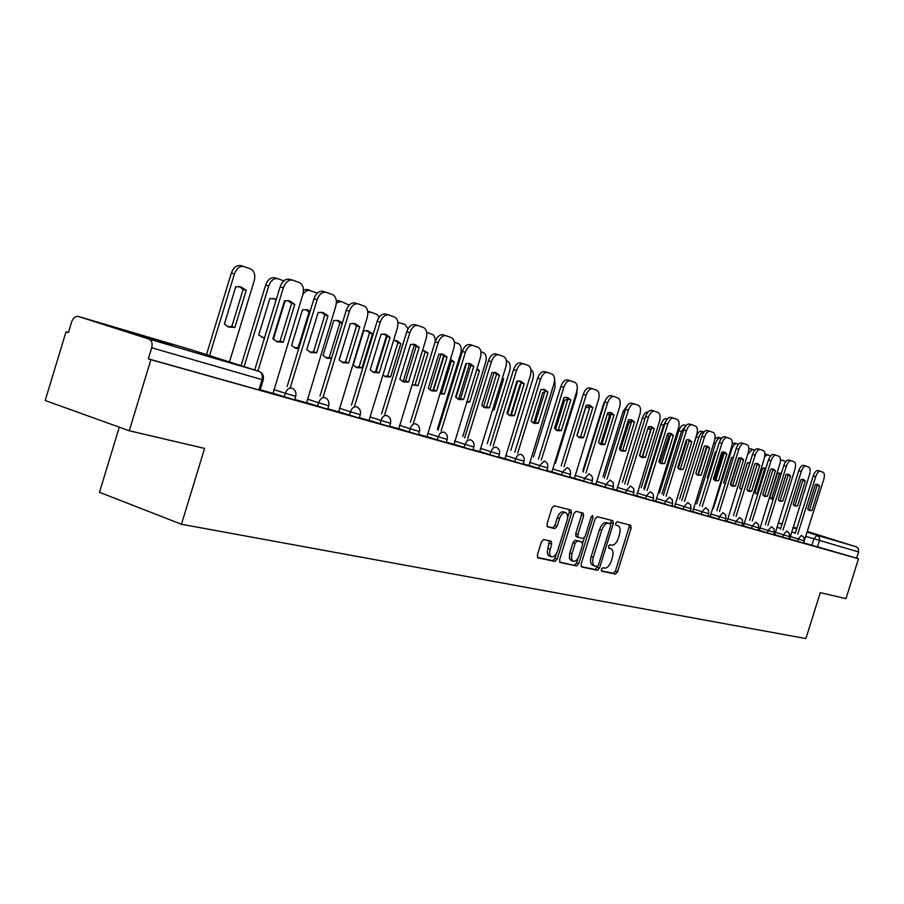 <?xml version="1.0" encoding="UTF-8"?>
<svg xmlns="http://www.w3.org/2000/svg" width="904" height="904" viewBox="0 0 904 904"><rect width="100%" height="100%" fill="white"/><g stroke="black" fill="none" stroke-linecap="round" stroke-linejoin="round"><path stroke-width="1.36" d="M601.397 569.283L601.77 571.204L615.5 574.074L617.534 571.893L631.173 527.981L630.766 525.247L617.116 521.766L615.669 523.269L615.963 525.201L618.155 525.789C620.223 527.145 620.664 530.072 619.477 534.58L618.336 538.264C616.607 542.976 614.415 545.281 611.759 545.18L609.974 544.762L608.528 546.276L608.81 548.186L611.127 548.784C613.127 550.14 613.545 553.033 612.381 557.452L611.24 561.135C609.511 565.847 607.307 568.175 604.64 568.119L602.844 567.746L601.397 569.283M807.396 531.857L832.561 539.552L807.453 531.676M172.302 345.486L128.006 331.802L172.302 345.486M543.722 539.518L541.462 541.801L537.383 554.977L537.823 557.824L554.954 561.429L557.158 559.158L571.486 512.93L571 510.048L554.175 505.754L551.926 507.991L546.999 523.924L547.474 526.817L554.875 528.58L557.101 526.331L559.531 518.5C561.214 514.06 563.305 512.105 565.802 512.647C567.667 513.867 568.096 516.433 567.079 520.354L557.632 550.83C555.892 555.395 553.745 557.35 551.191 556.717L550.027 555.463L549.474 552.66L551.609 544.061L551.157 541.213L543.722 539.518M858.495 558.751L845.997 598.663L820.29 592.64L805.905 638.574L181.455 524.263L204.598 448.407L129.272 430.767L150.889 359.679L858.495 558.751L856.642 558.163L858.597 551.948L805.972 536.434M581.08 564.209L581.656 567L597.408 570.288L599.499 568.085L613.33 523.484L612.912 520.704L597.25 516.715L595.126 518.896L581.08 564.209M559.678 562.096L576.56 565.938L560.231 562.525M581.283 512.647L581.441 515.257L583.634 515.992L583.17 513.144L576.097 511.325L573.916 513.54L559.621 559.678L560.039 562.457M583.634 515.992L577.871 534.558L578.311 537.36L583.035 538.479L585.17 536.275L591.126 517.065L592.662 515.551L593.013 517.54L578.707 563.7L576.56 565.938M129.272 430.767L45.2 400.495L66.015 331.836L68.399 332.615L71.653 321.903C73.145 317.914 75.394 316.106 78.377 316.468L148.753 338.989L259.064 371.386L190.586 349.554L78.558 316.524M119.283 427.174L99.485 492.296L181.455 524.263M150.889 359.679L148.335 358.843L151.702 347.769C152.708 343.339 151.725 340.401 148.753 338.989M856.642 558.163L803.938 542.908M807.509 531.495L856.551 546.92L858.393 548.762L858.597 551.948M788.921 538.716L789.678 538.931L809.555 474.476C810.594 470.555 810.334 468.091 808.775 467.097L806.018 466.091C804.21 465.944 802.628 467.752 801.26 471.538L798.729 470.792C800.096 467.018 801.678 465.198 803.486 465.357L805.916 466.068M773.756 534.445L774.751 534.727L794.921 469.289C795.972 465.3 795.701 462.791 794.085 461.774L791.237 460.746C789.373 460.577 787.757 462.419 786.367 466.249L783.813 465.492C785.203 461.661 786.819 459.831 788.683 459.989L791.136 460.712M758.117 530.038L759.36 530.388L779.836 463.933C780.898 459.876 780.604 457.334 778.932 456.283L775.994 455.22C774.084 455.051 772.411 456.916 771.01 460.803L768.434 460.034C769.835 456.147 771.496 454.294 773.417 454.463L775.892 455.198M741.981 525.495L743.483 525.913L764.264 458.407C765.349 454.294 765.033 451.695 763.304 450.621L760.275 449.525C758.298 449.344 756.591 451.232 755.168 455.175L752.557 454.407C753.981 450.463 755.687 448.576 757.665 448.768L760.162 449.491M725.313 520.794L727.11 521.303L748.207 452.712C749.303 448.531 748.953 445.887 747.179 444.779L744.048 443.649C742.003 443.457 740.263 445.367 738.805 449.378L736.172 448.599C737.63 444.587 739.37 442.689 741.416 442.881L743.935 443.615M708.103 515.947L710.194 516.534L731.618 446.825C732.726 442.576 732.364 439.875 730.522 438.745L727.279 437.57C725.177 437.366 723.392 439.31 721.912 443.378L719.245 442.598C720.725 438.53 722.522 436.598 724.624 436.801L727.166 437.547M690.317 510.929L692.724 511.607L714.488 440.745C715.606 436.417 715.222 433.683 713.312 432.519L709.968 431.298C707.798 431.084 705.967 433.05 704.453 437.186L701.764 436.395C703.267 432.259 705.109 430.304 707.278 430.519L709.843 431.264M671.921 505.754L674.666 506.522L696.781 434.462C697.922 430.067 697.504 427.264 695.526 426.066L692.057 424.812C689.82 424.586 687.944 426.575 686.407 430.779L683.684 429.976C685.221 425.784 687.096 423.795 689.345 424.021L691.933 424.778M652.88 500.387L655.716 501.178M633.173 494.827L636.665 495.821L659.513 421.241C660.688 416.687 660.214 413.772 658.101 412.506L654.372 411.162C651.987 410.913 649.999 412.958 648.405 417.298L645.625 416.484C647.207 412.145 649.196 410.1 651.592 410.359L654.225 411.128M612.754 489.075L616.664 490.183L639.896 414.281C641.083 409.636 640.574 406.676 638.382 405.365L634.518 403.975C632.054 403.704 630.009 405.783 628.393 410.19L625.579 409.376C627.195 404.958 629.24 402.89 631.715 403.161L634.371 403.93M591.589 483.109L595.939 484.341L619.568 407.06C620.777 402.348 620.234 399.308 617.963 397.975L613.952 396.517C611.386 396.234 609.296 398.336 607.646 402.834L604.799 401.997C606.448 397.523 608.55 395.421 611.104 395.703L613.793 396.483M569.644 476.928L574.447 478.284L598.504 399.591C599.714 394.777 599.137 391.681 596.776 390.302L592.617 388.799C589.973 388.494 587.803 390.63 586.131 395.195L583.249 394.359C584.933 389.793 587.091 387.669 589.747 387.963L592.448 388.754M546.852 470.509L551.869 471.911M523.19 463.842L529.021 465.481L553.949 383.782C555.203 378.787 554.547 375.544 551.994 374.075L547.496 372.448C544.649 372.12 542.355 374.312 540.615 379.047L537.677 378.188C539.417 373.465 541.711 371.273 544.558 371.612L547.304 372.403M498.579 456.904L504.997 458.712L530.377 375.42C531.642 370.324 530.953 367.013 528.298 365.487L523.608 363.803C520.659 363.453 518.297 365.679 516.512 370.493L513.54 369.634C515.325 364.832 517.687 362.594 520.636 362.945L523.416 363.747M472.984 449.695L479.708 451.571M446.339 442.18L454.023 444.35L480.386 357.668C481.685 352.368 480.894 348.899 478.013 347.272L472.905 345.441C469.73 345.057 467.221 347.351 465.368 352.345L462.328 351.475C464.181 346.481 466.701 344.187 469.877 344.571L472.702 345.384M418.575 434.361L426.959 436.722L453.831 348.255C455.164 342.831 454.316 339.282 451.311 337.599L445.977 335.678C442.677 335.282 440.09 337.621 438.191 342.706L435.129 341.825C437.016 336.74 439.604 334.401 442.915 334.808L445.762 335.633M389.613 426.202L398.766 428.778L426.179 338.435C427.513 332.898 426.62 329.259 423.479 327.519L417.908 325.519C414.473 325.09 411.795 327.474 409.862 332.649L406.766 331.757C408.687 326.593 411.365 324.208 414.8 324.638L417.682 325.463M359.385 417.682L369.024 420.383M327.813 408.777L338.661 411.84L367.205 317.519C368.583 311.733 367.566 307.902 364.142 306.027L358.018 303.823C354.3 303.371 351.43 305.823 349.419 311.202L346.255 310.298C348.266 304.93 351.125 302.467 354.854 302.93L357.769 303.767M294.783 399.478L306.58 402.8L335.734 306.343C337.135 300.433 336.051 296.501 332.457 294.546L326.028 292.241C322.152 291.766 319.191 294.263 317.146 299.744L313.937 298.84C315.993 293.359 318.954 290.862 322.83 291.337L325.779 292.184M260.205 389.726L273.031 393.342L302.817 294.67C304.241 288.613 303.077 284.568 299.314 282.545L292.557 280.116C288.512 279.63 285.449 282.172 283.359 287.755L280.116 286.839C282.206 281.268 285.28 278.726 289.325 279.212L292.308 280.059M295.71 396.427L294.647 399.896L272.714 393.116M328.717 405.794L327.677 409.196L306.275 402.574M360.278 414.766L359.261 418.089L338.345 411.625M390.494 423.343L389.488 426.609L369.058 420.281M419.433 431.57L418.45 434.756L398.461 428.575M447.175 439.446L446.214 442.576L426.665 436.53M473.809 447.017L472.86 450.09L453.729 444.158M499.392 454.283L498.454 457.3L479.73 451.491M523.981 461.266L523.066 464.227L504.714 458.543M547.632 467.978L546.739 470.894L528.75 465.311M561.553 474.95L562.457 472.035L570.424 474.408L569.52 477.301L551.892 471.843M592.346 480.679L591.476 483.493L574.176 478.126M613.5 486.691L612.641 489.448L595.668 484.182M633.896 492.488L633.06 495.2L616.404 490.024M653.592 498.081L652.767 500.748L636.416 495.674M664.677 503.98L665.514 501.324L672.632 503.449L671.808 506.104L655.739 501.121M691.006 508.703L690.204 511.28L674.418 506.387M701.165 514.252L701.956 511.687L708.792 513.732L707.99 516.297L692.475 511.483M725.98 518.647L725.211 521.145L709.956 516.41M735.302 523.868L736.082 521.382L742.647 523.348L741.868 525.834L726.872 521.179M758.761 527.959L758.015 530.377L743.257 525.789M767.338 532.885L768.095 530.478L774.4 532.377L773.654 534.784L759.134 530.275M782.615 537.191L783.361 534.818L789.554 536.682L788.819 539.044L774.525 534.614M804.244 540.874L803.52 543.191L789.452 538.818M803.622 542.863L823.759 479.515C824.787 475.651 824.55 473.233 823.035 472.261L820.357 471.289C818.595 471.142 817.046 472.939 815.713 476.657L813.204 475.922C814.549 472.204 816.097 470.408 817.86 470.555L820.267 471.266M148.335 358.843L258.86 389.94L260.081 390.155L263.188 379.962M608.968 548.05L610.686 548.638M601.363 570.819L613.375 573.328L615.409 571.158L629.037 527.269L628.924 524.772M610.72 524.241L611.047 520.229M581.114 566.582L595.273 569.543L597.68 566.299M597.035 566.514L598.493 564.966L610.663 525.755L610.369 523.811L608.392 523.314C605.703 523.156 603.476 525.461 601.714 530.252L593.352 557.214C592.176 561.621 592.595 564.525 594.595 565.927L597.035 566.514M608.211 523.088L610.29 523.789M592.967 565.362L592.436 565.169C590.448 563.78 590.029 560.875 591.193 556.468L599.555 529.518C601.318 524.738 603.544 522.433 606.234 522.591L608.132 523.066M581.441 515.257L575.69 533.812L576.13 536.626L578.323 537.371L576.13 536.626M584.312 537.869L582.684 543.112M578.018 558.197L576.537 562.943L578.707 563.7M571.904 553.813L571.43 558.469L573.012 561.214C575.464 561.802 577.543 559.87 579.238 555.406L582.515 544.863L582.086 542.072L577.362 540.976L575.193 543.202L571.904 553.813L569.735 553.056L569.373 558.265L571.328 560.627M579.905 541.327L581.939 542.027M569.735 553.056L573.023 542.445L575.181 540.23L579.758 541.281M574.39 565.181L576.537 562.943M549.53 556.141L547.835 554.694L547.27 551.892L549.316 540.784M565.407 512.511L563.599 511.901C561.101 511.37 559 513.325 557.327 517.755L559.531 518.5M547.123 526.523L552.672 527.834L554.898 525.586L557.327 517.755M567.61 517.596L569.283 512.195L569.113 509.551M537.451 557.452L552.762 560.661L554.977 558.389L556.502 553.44M781.169 473.99L779.813 473.086L777.384 473.312L769.858 497.426L771.7 499.053L773.315 499.144M785.768 461.594L782.356 460.136L780.446 460.724M770.671 498.432L771.846 498.081L779.338 474.091L778.457 472.984M771.846 498.081L773.485 498.59M779.338 474.091L780.977 474.577M812.007 510.41L809.498 510.67L807.713 509.042L815.34 484.634L817.713 484.386L819.6 486.103L812.007 510.41L808.436 510.003M809.521 509.653L817.114 485.369L816.323 484.307M795.249 533.383L813.204 475.922M797.735 534.162L815.713 476.657M819.6 486.103L817.114 485.369M765.835 468.362L762.569 468.204L754.942 492.68L757.676 494.511M770.57 455.898L767.632 454.836L764.75 456.373M755.8 493.731L757.032 493.381L764.626 469.029L763.699 467.888M764.908 454.057L767.53 454.814M757.032 493.381L757.947 493.652M764.626 469.029L765.541 469.3M749.947 462.769L747.314 462.95L739.562 487.798L741.608 489.527M754.75 450.203L752.456 449.378L747.755 454.136M740.478 488.894L741.777 488.533L749.484 463.808L748.501 462.622M748.851 448.712L752.354 449.356M797.599 505.822L795.023 506.082L793.181 504.421L800.921 479.64L803.362 479.402L805.306 481.154L797.599 505.822L793.949 505.415M795.102 505.053L802.797 480.408L801.961 479.312M780.514 529.122L798.729 470.792M783.022 529.913L801.26 471.538M805.306 481.154L802.797 480.408M782.762 501.098L780.107 501.347L778.197 499.652L786.051 474.487L788.559 474.261L790.582 476.058L782.762 501.098L779.022 500.692M780.231 500.33L788.039 475.301L787.147 474.159M765.326 524.727L783.813 465.492M767.869 525.529L786.367 466.249M790.582 476.058L788.039 475.301M733.494 457.187L731.585 457.526L723.72 482.77L725.087 484.182M730.703 484.917L739.133 457.853M738.41 444.327L736.805 443.751C734.85 443.57 733.167 445.389 731.777 449.231L713.256 508.692M732.24 443.593L734.297 443.016L736.703 443.728M716.431 451.638L715.358 451.932L707.38 477.572L708.092 478.465M718.556 480.668L715.55 480.883L713.38 479.03L721.731 452.203L724.545 452.011L726.861 453.989L718.556 480.668L714.431 480.25L723.234 452M721.539 438.259L720.68 437.954C718.657 437.751 716.94 439.604 715.516 443.502L696.724 503.901M714.94 438.881L718.138 437.208L720.567 437.92M698.736 446.124L690.588 472.329M697.944 474.521L706.6 446.723M704.114 431.999L704.035 431.965C701.945 431.75 700.182 433.626 698.747 437.581L679.661 498.951M677.119 498.138L696.182 436.824C697.617 432.88 699.38 431.005 701.47 431.219L703.911 431.931M767.451 496.228L764.716 496.465L762.75 494.737L770.728 469.176L773.304 468.95L775.395 470.792L767.451 496.228L763.631 495.821M764.897 495.448L772.83 470.035L771.88 468.848M749.665 520.207L768.434 460.034M752.23 521.02L771.01 460.803M775.395 470.792L772.83 470.035M751.665 491.211L748.851 491.437L746.817 489.663L754.908 463.707L757.563 463.481L759.722 465.368L751.665 491.211L747.744 490.793M749.088 490.42L757.134 464.599L756.128 463.368M733.506 515.54L752.557 454.407M736.093 516.353L755.168 455.175M759.722 465.368L757.134 464.599M735.381 486.024L732.466 486.239L730.364 484.431L738.591 458.046L741.325 457.842L743.563 459.774L735.381 486.024L731.359 485.606M732.76 485.222L740.941 458.995L739.867 457.706M716.827 510.715L736.172 448.599M719.437 511.54L738.805 449.378M743.563 459.774L740.941 458.995M678.26 468.43L686.599 442.033L685.921 441.152M685.853 425.761L681.435 431.479L662.056 493.844M659.479 493.03L678.836 430.722C680.305 426.699 682.102 424.812 684.26 425.027L686.034 425.558L684.26 425.027M685.729 441.773L686.599 442.033M715.911 479.866L724.217 453.198L723.076 451.864M699.594 505.731L719.245 442.598M702.238 506.579L721.912 443.378M726.861 453.989L724.217 453.198M659.988 462.916L668.926 435.943L667.401 434.361M666.237 420.462L663.547 425.174L643.863 488.567M641.252 487.742L660.926 424.405C662.406 420.326 664.259 418.405 666.485 418.642L667.344 418.902L666.485 418.642M659.4 462.339L660.609 462.712M667.073 435.389L668.926 435.943M701.176 475.142L698.069 475.334L695.831 473.436L704.306 446.18L707.21 445.988L709.617 448.011L701.176 475.142L696.95 474.713M698.509 474.329L706.939 447.22L705.73 445.83M681.797 500.59L701.764 436.395M684.475 501.437L704.453 437.186M709.617 448.011L706.939 447.22M642.281 456.678L650.665 429.649L648.145 427.592M639.682 455.797L647.84 428.586M622.427 482.284L642.416 417.874C643.874 413.84 645.739 411.885 647.999 412.009M640.009 456.192L641.942 456.78M648.032 428.869L650.665 429.649M683.209 469.425L680 469.605L677.684 467.662L686.294 439.943L689.289 439.762L691.786 441.841L683.209 469.425L678.87 468.984M680.509 468.6L689.085 441.039L687.786 439.593M663.389 495.279L683.684 429.976M666.101 496.138L686.407 430.779M691.786 441.841L689.085 441.039M631.308 422.507L628.133 420.823M620.223 450.124L629.127 422.36L628.043 421.117M602.968 476.634L623.274 411.128L627.625 405.297M620.562 450.011L621.952 450.441M629.127 422.36L631.161 422.959M664.632 463.515L661.321 463.684L658.914 461.695L667.672 433.491L670.757 433.321L673.356 435.457L664.632 463.515L660.18 463.074M661.909 462.678L670.61 434.643L669.242 433.14M644.36 489.776L664.982 423.343C666.542 419.083 668.474 417.072 670.791 417.309L673.401 418.077M655.716 501.189L678.463 427.965C679.616 423.49 679.175 420.642 677.141 419.411L673.536 418.111C671.231 417.863 669.299 419.885 667.74 424.157L664.982 423.343M647.094 490.646L667.74 424.157M673.356 435.457L670.61 434.643M610.934 414.981L607.307 414.088M600.007 444L600.866 443.751L609.578 415.625L608.008 414.021M582.82 470.803L603.465 404.156L605.533 400.122M609.578 415.625L610.641 415.942M645.411 457.401L641.976 457.548L639.478 455.514L648.394 426.812L651.569 426.654L654.27 428.846L645.411 457.401L642.654 456.554L640.834 456.938M642.654 456.554L651.501 428.021L650.044 426.462M624.653 484.081L645.625 416.484M627.41 484.962L648.405 417.298M654.27 428.846L651.501 428.021M577.023 435.773L585.837 407.32L589.736 407.433M580.617 436.835L589.34 408.664L587.679 406.992M625.5 451.062L621.952 451.198L619.364 449.107L628.416 419.897L631.704 419.75L634.506 421.998L625.5 451.062L622.709 450.215L620.799 450.599M622.709 450.215L631.715 421.174L630.167 419.546M604.245 478.182L625.579 409.376M607.036 479.075L628.393 410.19M634.506 421.998L631.715 421.174M567.678 399.817L564.684 400.031L555.621 429.343L556.288 430.134M555.418 463.277L576.684 394.551L577.204 389.172M567.497 400.404L566.627 399.715M604.866 444.497L601.194 444.621L598.516 442.474L607.725 412.721L611.115 412.597L614.042 414.913L604.866 444.497L602.053 443.638L600.041 444.022M602.053 443.638L611.217 414.077L609.556 412.382M583.103 472.069L604.799 401.997M585.916 472.973L607.646 402.834M614.042 414.913L611.217 414.077M544.705 392.166L542.762 392.483L533.88 422.756M533.518 456.938L555.146 386.957L554.57 378.697M583.487 437.694L579.667 437.796L576.888 435.592L586.267 405.297L589.781 405.184L592.821 407.557L583.487 437.694L580.639 436.824L578.515 437.208M580.639 436.824L589.962 406.721L588.199 404.958M561.169 465.741L583.249 394.359M564.017 466.645L586.131 395.195M592.821 407.557L589.962 406.721M517.438 417.343L526.84 386.867M510.658 414.992L520.026 384.652L520.76 384.46M510.805 450.373L532.829 379.081C534.015 374.324 533.383 371.194 530.93 369.725M517.687 381.047L507.517 414.009M561.305 430.632L557.339 430.711L554.457 428.462L564.006 397.579L567.633 397.489L570.797 399.941L561.305 430.632L558.423 429.762L556.186 430.134M558.423 429.762L567.904 399.082L566.04 397.251M538.411 459.164L560.898 386.426C562.604 381.782 564.831 379.623 567.576 379.94L570.3 380.731M551.869 471.922L576.639 391.827C577.871 386.935 577.26 383.771 574.808 382.335L570.481 380.776C567.735 380.46 565.508 382.629 563.802 387.274L560.898 386.426M541.293 460.079L563.802 387.274M570.797 399.941L567.904 399.082M492.477 410.145L494.138 409.806L503.641 379.002L502.477 377.736M487.256 443.559L509.664 370.922C510.884 365.996 510.184 362.798 507.573 361.317L506.421 360.899M494.149 372.29L483.459 406.969M492.714 409.376L494.138 409.806M502.217 378.584L503.641 379.002M538.275 423.309L534.162 423.366L531.156 421.049L540.886 389.579L544.626 389.5L547.937 392.02L538.275 423.309L535.36 422.417L532.998 422.789M535.36 422.417L545.022 391.161L543.021 389.251M514.771 452.339L537.677 378.188M517.687 453.266L540.615 379.047M547.937 392.02L545.022 391.161M466.622 402.348L469.741 402.054L479.414 370.651L477.029 368.549M462.791 436.496L485.617 362.436C486.849 357.419 486.115 354.153 483.391 352.628L480.905 351.724M469.447 364.041L458.69 398.969M456.011 397.5L466.498 363.442M466.961 401.206L469.741 402.054M476.634 369.838L479.414 370.651M514.342 415.693L510.071 415.727L506.952 413.343L516.862 381.251L520.738 381.194L524.196 383.793L514.342 415.693L511.404 414.8L508.907 415.162M511.404 414.8L521.235 382.923L519.111 380.934M490.217 445.243L513.54 369.634M493.166 446.18L516.512 370.493M524.196 383.793L521.235 382.923M439.785 393.929L444.395 394.008L454.249 361.984L450.441 359.272M437.389 429.151L460.633 353.633C461.887 348.515 461.096 345.17 458.271 343.588L454.35 342.175M443.683 355.781L433.106 390.166M439.932 393.432L441.514 393.127L451.356 361.137L450.237 359.939M430.01 389.952L441.095 353.916M441.514 393.127L444.395 394.008M451.356 361.137L454.249 361.984M489.471 407.783L485.019 407.783L481.775 405.331L491.866 372.595L495.889 372.561L499.505 375.239L489.471 407.783L486.499 406.868L483.866 407.229M486.499 406.868L496.522 374.369L494.251 372.29M464.679 437.864L488.454 360.73C490.262 355.837 492.703 353.577 495.765 353.939L498.567 354.752M479.696 451.582L505.878 366.719C507.155 361.521 506.421 358.131 503.652 356.56L498.759 354.797C495.708 354.436 493.268 356.696 491.46 361.6L488.454 360.73M467.65 438.813L491.46 361.6M499.505 375.239L496.522 374.369M411.908 384.855L418.043 385.635L428.078 352.967L422.643 349.916L425.162 352.119L428.078 352.967M435.242 341.475L435.005 337.972L433.389 334.955L426.733 332.276M412.235 385.047L415.128 384.742L425.162 352.119M403.161 381.443L414.405 344.842M415.128 384.742L418.043 385.635M463.582 399.545L458.949 399.511L455.582 397.003L465.865 363.589L470.035 363.577L473.809 366.346L463.582 399.545L460.577 398.63L457.808 398.969M460.577 398.63L470.792 365.465L468.374 363.295M438.101 430.18L462.328 351.475M441.107 431.14L465.368 352.345M473.809 366.346L470.792 365.465M382.934 375.07L385.703 376.798L390.618 376.911L400.845 343.588L396.799 340.729L393.556 340.469M408.054 328.773L404.958 324.423L397.884 322.4M384.629 376.313L387.68 376.019L397.896 342.729L395.184 340.435M375.409 371.928L386.483 335.859M387.68 376.019L390.618 376.911M397.896 342.729L400.845 343.588M436.632 390.969L431.796 390.901L428.293 388.313L438.79 354.21L443.096 354.221L447.062 357.08L436.632 390.969L433.592 390.042L430.666 390.381M433.592 390.042L444.011 356.187L441.434 353.927M410.416 422.191L435.129 341.825M413.456 423.162L438.191 342.706M447.062 357.08L444.011 356.187M362.052 367.838L372.482 333.813L368.244 330.864L363.713 330.796L353.215 365.035L356.933 367.691L362.052 367.838L359.08 366.934L369.51 332.943L366.617 330.548M379.33 316.965L376.64 314.23L370.979 312.208L367.849 312.581M355.86 367.216L359.08 366.934M367.713 311.292L370.742 312.151M369.51 332.943L372.482 333.813M408.551 382.03L403.5 381.929L399.851 379.262L410.552 344.435L415.026 344.469L419.185 347.43L408.551 382.03L405.478 381.092L402.382 381.409M405.478 381.092L416.1 346.526L413.343 344.164M381.556 413.851L406.766 331.757M384.618 414.834L409.862 332.649M419.185 347.43L416.1 346.526M342.367 323.01L338.469 320.581L333.768 320.479L323.056 355.453L326.932 358.187L331.474 358.549M349.147 305.123L341.192 301.495L336.367 302.919M325.881 357.724L329.282 357.464L339.915 322.762L336.83 320.253M336.311 300.569L340.955 301.439M329.282 357.464L331.587 358.165M339.915 322.762L342.232 323.429M379.251 372.708L373.962 372.561L370.177 369.826L381.092 334.231L385.737 334.288L390.099 337.35L379.251 372.708L376.143 371.759L372.866 372.064M376.143 371.759L386.98 336.446L384.042 333.971M351.43 405.15L377.16 321.259C379.126 315.993 381.906 313.575 385.477 314.016L388.381 314.852M369.024 420.394L397.319 328.197C398.687 322.547 397.726 318.807 394.449 317.01L388.607 314.908C385.036 314.468 382.268 316.886 380.301 322.163L377.16 321.259M354.537 406.145L380.301 322.163M390.099 337.35L386.98 336.446M310.151 311.213L307.394 309.846L302.524 309.71L291.596 345.452L295.619 348.266L298.648 348.82M317.383 293.099L308.513 290.195L305.767 291.246L302.919 294.342M294.602 347.825L298.196 347.588L309.044 312.129L305.755 309.507M303.473 289.935L307.055 289.461L309.869 290.263M298.196 347.588L298.953 347.814M309.044 312.129L309.801 312.343M348.661 362.979L343.124 362.786L339.181 359.962L350.334 323.575L355.136 323.666L359.736 326.841L348.661 362.979L345.52 362.018L342.062 362.301M345.52 362.018L356.594 325.926L353.441 323.338M319.982 396.065L346.255 310.298M323.112 397.071L349.419 311.202M359.736 326.841L356.594 325.926M276.353 299.167L269.889 298.467L258.736 335.011L264.397 338.322M273.324 339.339L285.144 300.67M283.822 280.861L277.641 278.658C273.72 278.149 270.748 280.59 268.725 285.969L244.103 366.617M261.945 337.486L264.657 337.474M276.036 300.207L273.302 298.286M241.052 365.645L265.64 285.099C267.663 279.72 270.635 277.291 274.567 277.788L277.392 278.59M316.694 352.809L310.897 352.56L306.784 349.656L318.174 312.434L323.157 312.558L328.016 315.846L316.694 352.809L313.53 351.837L309.857 352.097M313.53 351.837L324.83 314.931L321.462 312.219M287.099 386.573L313.937 298.84M290.263 387.59L317.146 299.744M328.016 315.846L324.83 314.931M234.893 327.429L246.216 290.32L241.006 286.907L235.774 286.715L224.373 324.095L228.723 327.078L234.893 327.429L231.808 326.491L243.119 289.416L239.368 286.557M229.458 361.95L254.205 280.85C255.595 274.895 254.374 270.917 250.555 268.895L243.696 266.454C239.605 265.934 236.532 268.42 234.475 273.889L209.558 355.6M227.797 326.683L231.808 326.491M206.485 354.617L231.356 273.008C233.424 267.539 236.498 265.064 240.588 265.584L243.447 266.386M243.119 289.416L246.216 290.32M283.257 342.164L277.166 341.859L272.884 338.864L284.523 300.783L289.698 300.93L294.817 304.354L283.257 342.164L280.059 341.192L276.172 341.429M280.059 341.192L291.608 303.428L287.992 300.58M254.713 369.996L280.116 286.839M257.922 371.024L283.359 287.755M294.817 304.354L291.608 303.428M811.826 545.406L813.849 538.92L816.967 535.258L856.144 546.773M795.35 533.077L791.621 531.902M780.728 528.456L776.83 527.224M778.129 523.054L782.028 524.275M792.921 527.71L796.661 528.874M807.283 532.219L816.967 535.258L819.069 536.919L819.679 539.688L817.453 547.135M796.842 528.298L793.09 527.19M782.129 523.958L778.208 522.794M284.229 396.867L285.325 393.285L273.81 389.556M317.564 406.246L318.637 402.755L307.337 399.093M349.441 415.218L350.492 411.806L339.395 408.224M379.94 423.818L380.968 420.462L370.075 416.947M409.162 432.044L410.167 428.767L399.466 425.321M437.174 439.932L438.169 436.722L427.648 433.332M464.057 447.491L465.029 444.35L454.701 441.028M489.878 454.768L490.838 451.684L480.679 448.418M514.704 461.752L515.63 458.735L505.641 455.526M538.569 468.475L539.485 465.515L529.665 462.362M570.424 474.408C571.068 471.21 569.972 468.95 567.113 467.628L562.457 472.035L552.785 468.939M583.69 481.177L584.583 478.329L575.057 475.278M605.036 487.188L605.906 484.386L596.538 481.391M625.624 492.985L626.472 490.228L617.251 487.29M645.49 498.579L646.326 495.878L637.252 492.974M672.632 503.449L672.316 499.675L669.423 497.189L665.514 501.324L656.564 498.466M683.232 509.201L684.045 506.59L675.22 503.777M708.792 513.732L708.487 510.071L705.753 507.686L701.956 511.687L693.278 508.918M718.51 519.133L719.301 516.613L710.736 513.879M742.647 523.348L742.342 519.8L739.608 517.461L736.082 521.382L727.641 518.693M751.574 528.444L752.343 526.004L744.015 523.348M774.4 532.377L774.106 528.93L771.44 526.659L768.095 530.478L759.88 527.868M789.554 536.682L789.26 533.281L786.627 531.055L783.361 534.818L775.259 532.241M797.441 541.36L798.175 539.021L790.186 536.49M804.255 540.852L798.175 539.021L801.43 535.326L803.961 537.507L804.255 540.852M758.772 527.936L752.343 526.004L755.846 522.162L758.479 524.433L758.772 527.936M725.991 518.613L719.301 516.613L722.997 512.67L725.686 515.009L725.991 518.613M691.018 508.681L684.045 506.59L687.842 502.511L690.701 504.963L691.018 508.681M653.603 498.047L646.326 495.878L650.349 491.674L653.287 494.217L653.603 498.047M633.907 492.454L626.472 490.228L630.608 485.968L633.591 488.555L633.907 492.454M613.511 486.657L605.906 484.386L610.155 480.058L613.194 482.691L613.511 486.657M592.357 480.645L584.583 478.329L589.092 473.978C591.905 475.278 593.001 477.504 592.357 480.645M547.654 467.933L539.485 465.515L544.298 461.04C547.191 462.385 548.31 464.69 547.654 467.933M523.992 461.209L515.63 458.735L517.743 455.107L520.614 454.192C523.54 455.571 524.67 457.91 523.992 461.209M499.403 454.226L490.838 451.684L493.008 448L495.98 447.084C498.94 448.486 500.093 450.859 499.403 454.226M473.832 446.96L465.029 444.35L467.266 440.598L470.362 439.683C473.368 441.107 474.521 443.536 473.832 446.96M447.197 439.389L438.169 436.722L440.463 432.892L443.694 431.976C446.734 433.434 447.898 435.909 447.197 439.389M419.445 431.502L410.167 428.767C411.501 425.219 413.331 423.58 415.648 423.863L415.896 423.953C418.981 425.445 420.168 427.954 419.445 431.502M390.517 423.275L380.968 420.462C382.335 416.846 384.234 415.185 386.652 415.478L386.923 415.58C390.042 417.106 391.24 419.671 390.517 423.275M360.3 414.687L350.492 411.806C351.893 408.099 353.848 406.416 356.368 406.732L356.684 406.845C359.837 408.405 361.046 411.026 360.3 414.687M328.751 405.715L318.637 402.755C320.072 398.969 322.106 397.251 324.739 397.59L325.09 397.715C328.276 399.319 329.497 401.986 328.751 405.715M295.744 396.336L285.325 393.285C286.794 389.409 288.907 387.669 291.664 388.031L292.048 388.178C295.28 389.827 296.512 392.551 295.744 396.336M258.86 389.94L262.013 379.623L151.702 347.769M259.459 371.533C262.748 373.216 264.002 376.007 263.222 379.883L262.013 379.623C262.94 375.499 261.957 372.742 259.064 371.386L259.81 371.713M615.714 524.975L617.816 525.676M629.037 527.269L631.173 527.981M615.409 571.158L617.534 571.893M613.375 573.328L615.5 574.074M611.183 522.761L613.33 523.484M597.352 567.339L599.499 568.085M595.273 569.543L597.408 570.288M606.234 522.591L608.392 523.314M599.555 529.518L601.714 530.252M591.193 556.468L593.352 557.214M575.69 533.812L577.871 534.558M591.171 516.93L593.013 517.54M575.181 540.23L577.362 540.976M573.023 542.445L575.193 543.202M549.417 543.304L551.609 544.061M547.835 548.412L550.027 549.18M554.898 525.586L557.101 526.331M552.672 527.834L554.875 528.58M569.283 512.195L571.486 512.93M554.977 558.389L557.158 559.158M552.762 560.661L554.954 561.429M730.952 448.983L731.777 449.231M713.787 442.994L715.516 443.502M696.182 436.824L698.747 437.581M678.836 430.722L681.435 431.479M660.926 424.405L663.547 425.174M642.416 417.874L644.959 418.631M623.274 411.128L624.89 411.602M603.465 404.156L604.075 404.337M265.64 285.099L268.725 285.969M231.356 273.008L234.475 273.889M592.436 565.169L594.595 565.927M570.842 560.457L573.012 561.214M548.999 555.949L551.191 556.717M820.357 471.289L817.86 470.555M765.168 454.113L767.632 454.836M749.97 448.655L752.456 449.378M806.018 466.091L803.486 465.357M791.237 460.746L788.683 459.989M734.297 443.016L736.805 443.751M718.138 437.208L720.68 437.954M701.47 431.219L704.035 431.965M775.994 455.22L773.417 454.463M760.275 449.525L757.665 448.768M744.048 443.649L741.416 442.881M727.279 437.57L724.624 436.801M709.968 431.298L707.278 430.519M692.057 424.812L689.345 424.021M673.536 418.111L670.791 417.309M654.372 411.162L651.592 410.359M634.518 403.975L631.715 403.161M613.952 396.517L611.104 395.703M592.617 388.799L589.747 387.963M570.481 380.776L567.576 379.94M547.496 372.448L544.558 371.612M523.608 363.803L520.636 362.945M498.759 354.797L495.765 353.939M472.905 345.441L469.877 344.571M445.977 335.678L442.915 334.808M367.984 311.36L370.979 312.208M417.908 325.519L414.8 324.638M338.164 300.648L341.192 301.495M388.607 314.908L385.477 314.016M307.055 289.461L310.117 290.331M358.018 303.823L354.854 302.93M274.567 277.788L277.641 278.658M326.028 292.241L322.83 291.337M240.588 265.584L243.696 266.454M292.557 280.116L289.325 279.212"/></g></svg>
